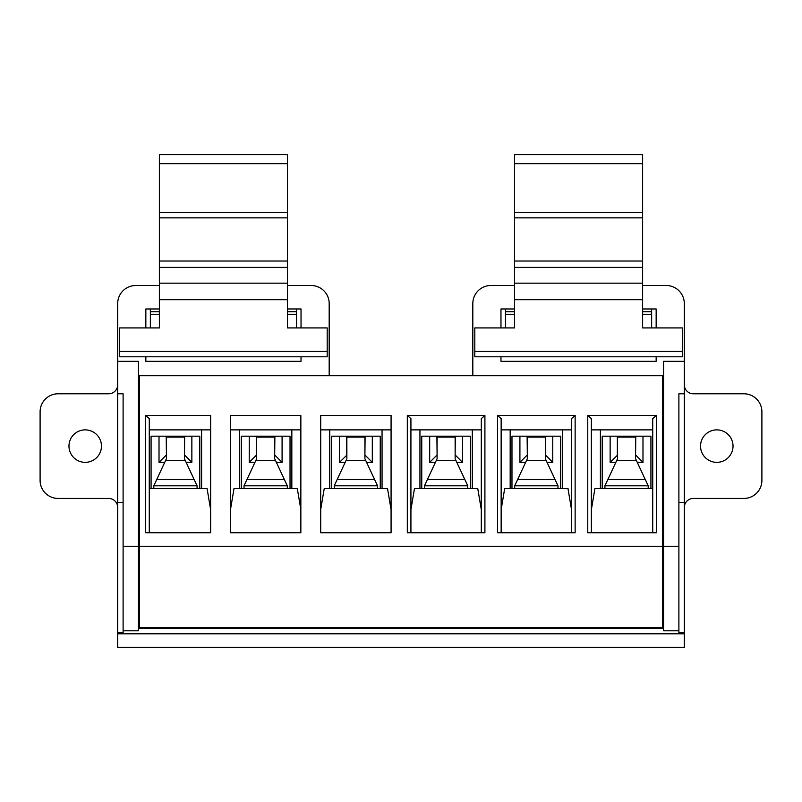 <?xml version="1.0" encoding="UTF-8"?>
<svg xmlns="http://www.w3.org/2000/svg" width="802" height="802" viewBox="0 0 802 802"><rect width="100%" height="100%" fill="white"/><g stroke="black" fill="none" stroke-linecap="round" stroke-linejoin="round"><path stroke-width="1.2" d="M159.377 285.512L135.738 285.512A18.045 18.045 0 0 0 117.694 303.557L117.694 361.301L138.445 361.301L138.445 630.803L123.107 630.803L123.107 546.262L138.445 546.262M159.377 308.97L145.844 308.97L145.844 327.918M145.844 356.79L145.844 361.301L301.031 361.301L301.031 356.79M301.031 327.918L301.031 308.97L287.497 308.97M287.497 285.512L311.136 285.512A18.045 18.045 0 0 1 329.181 303.557L329.181 375.737M514.503 285.512L490.864 285.512A18.045 18.045 0 0 0 472.819 303.557L472.819 375.737M500.969 327.918L500.969 308.97L514.503 308.97M656.156 356.79L656.156 361.301L500.969 361.301L500.969 356.79M642.623 308.97L656.156 308.97L656.156 327.918M678.893 630.803L678.893 632.878L684.307 632.878L684.307 393.782L678.893 393.782L678.893 630.803L663.555 630.803L663.555 361.301L684.307 361.301L684.307 303.557A18.045 18.045 0 0 0 666.261 285.512L642.623 285.512M138.445 388.368L139.347 388.368M662.652 388.368L663.555 388.368M663.555 397.391L662.652 397.391M139.347 397.391L138.445 397.391M376.729 484.087L374.835 480.027M366.594 462.353L372.308 462.353L372.308 436.188M339.467 436.188L339.467 462.353L345.181 462.353M336.94 480.027L335.046 484.087M377.441 485.621L377.171 485.04M334.334 485.621L334.604 485.04M346.865 437.09L346.865 458.744L337.191 479.496L374.584 479.496L377.541 485.812L377.541 488.518M377.541 485.812L334.233 485.812L337.191 479.496M339.467 462.353L346.865 455.135M364.91 455.135L365.09 437.09L346.685 437.09L346.685 455.135M372.308 462.353L365.09 455.135M345.782 436.188L346.685 437.09M365.993 436.188L365.09 437.09M184.46 455.135L184.64 437.09L166.235 437.09L166.415 455.135M166.415 437.09L166.415 458.744L156.741 479.496L194.134 479.496L197.091 485.812L197.091 488.518M184.46 437.09L184.46 458.744L194.134 479.496M156.49 480.027L154.596 484.087M197.091 485.812L153.784 485.812L156.741 479.496M153.884 485.621L154.154 485.04M196.279 484.087L194.385 480.027M186.144 462.353L191.858 462.353L191.858 436.188M159.017 436.188L159.017 462.353L164.731 462.353M139.347 580.548L138.445 580.548M662.652 580.548L663.555 580.548M138.445 628.367L663.555 628.367M117.694 633.78L117.694 647.314L684.307 647.314L684.307 633.78L117.694 633.78L117.694 632.878L123.107 632.878L123.107 630.803M199.798 488.518L199.798 436.188L151.077 436.188L151.077 488.518M138.445 401.902L139.347 401.902M138.445 416.338L139.347 416.338M684.307 632.878L684.307 633.78M117.694 632.878L117.694 361.301M117.694 507.465A9.022 9.022 0 0 0 108.671 498.443L58.145 498.443A18.045 18.045 0 0 1 40.1 480.398L40.1 411.827A18.045 18.045 0 0 1 58.145 393.782L108.671 393.782A9.022 9.022 0 0 0 117.694 384.76M101.453 446.112A16.24 16.24 0 0 0 85.212 429.872A16.24 16.24 0 0 0 68.972 446.112A16.24 16.24 0 0 0 85.212 462.353A16.24 16.24 0 0 0 101.453 446.112M684.307 361.301L684.307 393.782M684.307 507.465A9.022 9.022 0 0 1 693.329 498.443L743.855 498.443A18.045 18.045 0 0 0 761.9 480.398L761.9 411.827A18.045 18.045 0 0 0 743.855 393.782L693.329 393.782A9.022 9.022 0 0 1 684.307 384.76M700.547 446.112A16.24 16.24 0 0 1 716.787 429.872A16.24 16.24 0 0 1 733.028 446.112A16.24 16.24 0 0 1 716.787 462.353A16.24 16.24 0 0 1 700.547 446.112M663.555 401.902L662.652 401.902M663.555 416.338L662.652 416.338M647.404 484.087L645.51 480.027M637.269 462.353L642.983 462.353L642.983 436.188M610.142 436.188L610.142 462.353L615.856 462.353M607.615 480.027L605.721 484.087M650.923 488.518L650.923 436.188L602.202 436.188L602.202 488.518M648.116 485.621L647.846 485.04M605.009 485.621L605.279 485.04M617.54 437.09L617.54 458.744L607.866 479.496L645.259 479.496L648.216 485.812L648.216 488.518M604.908 488.518L604.908 485.812L607.866 479.496M610.142 462.353L617.54 455.135M635.585 455.135L635.765 437.09L617.36 437.09L617.36 455.135M642.983 462.353L635.765 455.135M616.457 436.188L617.36 437.09M635.585 437.09L635.585 458.744L645.259 479.496M636.668 436.188L635.765 437.09M647.745 488.518L648.216 487.676M201.603 488.518L201.603 429.872M149.272 429.872L210.625 429.872M145.663 415.436L145.663 532.728L210.625 532.728L210.625 415.436L145.663 415.436L149.272 418.644L149.272 532.728M662.652 546.262L139.347 546.262L139.347 375.737L662.652 375.737L662.652 627.465L139.347 627.465L139.347 546.262M230.475 532.728L230.475 415.436L300.85 415.436L300.85 532.728L230.475 532.728M320.7 532.728L320.7 415.436L391.075 415.436L391.075 532.728L320.7 532.728M656.337 415.436L656.337 532.728L587.766 532.728L587.766 415.436L656.337 415.436L652.728 418.644L652.728 532.728M497.541 415.436L575.134 415.436L575.134 532.728L497.541 532.728L497.541 415.436L501.15 418.644L501.15 532.728M407.316 415.436L484.909 415.436L484.909 532.728L407.316 532.728L407.316 415.436L410.925 418.644L410.925 532.728M149.272 488.518L207.076 488.518L210.625 509.661M230.475 429.872L300.85 429.872M291.828 488.518L291.828 429.872M239.497 488.518L239.497 429.872M244.008 488.518L244.008 487.676L244.48 488.518M286.845 488.518L287.317 487.676L287.317 488.518M244.008 487.676L244.008 485.812L287.317 485.812L287.317 487.676M244.008 485.812L246.966 479.496L284.359 479.496L287.317 485.812M246.715 480.027L244.821 484.087M256.64 437.09L256.64 458.744L246.966 479.496M244.109 485.621L244.379 485.04M286.504 484.087L284.61 480.027M276.369 462.353L282.083 462.353L282.083 436.188M249.242 436.188L249.242 462.353L254.956 462.353M290.023 488.518L290.023 436.188L241.302 436.188L241.302 488.518M287.216 485.621L286.946 485.04M274.685 437.09L274.685 458.744L284.359 479.496M275.768 436.188L274.865 437.09L256.46 437.09L256.64 455.135M274.685 455.135L274.865 437.09M249.242 462.353L256.46 455.135M282.083 462.353L274.865 455.135M255.557 436.188L256.46 437.09M369.421 628.367L369.421 627.465M342.354 628.367L342.354 627.465M279.196 628.367L279.196 627.465M252.129 628.367L252.129 627.465M188.971 628.367L188.971 627.465M161.904 628.367L161.904 627.465M640.096 628.367L640.096 627.465M613.029 628.367L613.029 627.465M549.871 628.367L549.871 627.465M522.804 628.367L522.804 627.465M459.646 628.367L459.646 627.465M432.579 628.367L432.579 627.465M382.053 488.518L382.053 429.872M329.722 488.518L329.722 429.872M320.7 429.872L391.075 429.872M320.7 509.661L324.249 488.518L387.526 488.518L391.075 509.661M334.233 488.518L334.233 487.676L334.705 488.518M377.07 488.518L377.541 487.676M334.233 485.812L334.233 487.676M364.91 437.09L364.91 458.744L374.584 479.496M472.278 488.518L472.278 429.872M419.947 488.518L419.947 429.872M481.3 509.661L477.751 488.518L414.474 488.518L410.925 509.661M410.925 429.872L481.3 429.872M484.909 415.436L481.3 418.644L481.3 532.728M424.458 488.518L424.458 487.676L424.93 488.518M467.295 488.518L467.767 487.676L467.767 488.518M424.458 487.676L424.458 485.812L467.767 485.812L467.767 487.676M424.458 485.812L427.416 479.496L464.809 479.496L467.767 485.812M427.165 480.027L425.271 484.087M437.09 437.09L437.09 458.744L427.416 479.496M424.559 485.621L424.829 485.04M466.954 484.087L465.06 480.027M456.819 462.353L462.533 462.353L462.533 436.188M429.692 436.188L429.692 462.353L435.406 462.353M470.473 488.518L470.473 436.188L421.752 436.188L421.752 488.518M467.666 485.621L467.396 485.04M455.135 437.09L455.135 458.744L464.809 479.496M456.218 436.188L455.315 437.09L436.91 437.09L437.09 455.135M455.135 455.135L455.315 437.09M429.692 462.353L436.91 455.135M462.533 462.353L455.315 455.135M436.007 436.188L436.91 437.09M562.503 488.518L562.503 429.872M510.172 488.518L510.172 429.872M571.525 509.661L567.976 488.518L504.699 488.518L501.15 509.661M501.15 429.872L571.525 429.872M575.134 415.436L571.525 418.644L571.525 532.728M514.683 488.518L514.683 487.676L515.155 488.518M557.52 488.518L557.991 487.676L557.991 488.518M514.683 487.676L514.683 485.812L557.991 485.812L557.991 487.676M514.683 485.812L517.641 479.496L555.034 479.496L557.991 485.812M517.39 480.027L515.496 484.087M527.315 437.09L527.315 458.744L517.641 479.496M514.784 485.621L515.054 485.04M557.179 484.087L555.285 480.027M547.044 462.353L552.758 462.353L552.758 436.188M519.917 436.188L519.917 462.353L525.631 462.353M560.698 488.518L560.698 436.188L511.977 436.188L511.977 488.518M557.891 485.621L557.621 485.04M545.36 437.09L545.36 458.744L555.034 479.496M546.443 436.188L545.54 437.09L527.135 437.09L527.315 455.135M545.36 455.135L545.54 437.09M519.917 462.353L527.135 455.135M552.758 462.353L545.54 455.135M526.232 436.188L527.135 437.09M600.397 488.518L600.397 429.872M591.375 509.661L594.924 488.518L652.728 488.518M587.766 415.436L591.375 418.644L591.375 532.728M591.375 429.872L652.728 429.872M300.85 509.661L297.301 488.518L234.024 488.518L230.475 509.661M153.784 488.518L153.784 487.676L154.255 488.518M196.62 488.518L197.091 487.676M153.784 485.812L153.784 487.676M159.017 462.353L166.235 455.135M165.332 436.188L166.235 437.09M191.858 462.353L184.64 455.135M196.991 485.621L196.721 485.04M185.543 436.188L184.64 437.09M604.908 487.676L605.38 488.518M604.908 485.812L648.216 485.812M678.893 546.262L663.555 546.262M684.307 502.543L678.893 502.543M514.503 163.708L642.623 163.708L642.623 154.686L514.503 154.686L514.503 267.407L642.623 267.407L642.623 327.918L682.322 327.918L682.322 356.79L474.804 356.79L474.804 351.376L682.322 351.376M642.623 267.407L642.623 163.708M514.503 267.407L514.503 327.918L474.804 327.918L474.804 351.376M514.503 217.843L642.623 217.843M651.645 327.918L651.645 314.324L642.623 314.324M651.645 308.97L651.645 314.324M505.481 308.97L505.481 314.324L514.503 314.324M505.481 327.918L505.481 314.324M159.377 163.708L287.497 163.708L287.497 154.686L159.377 154.686L159.377 267.407L287.497 267.407L287.497 327.918L327.196 327.918L327.196 356.79L119.678 356.79L119.678 351.376L327.196 351.376M287.497 267.407L287.497 163.708M159.377 267.407L159.377 327.918L119.678 327.918L119.678 351.376M159.377 217.843L287.497 217.843M296.519 327.918L296.519 314.324L287.497 314.324M296.519 308.97L296.519 314.324M150.355 308.97L150.355 314.324L159.377 314.324M150.355 327.918L150.355 314.324M123.107 546.262L123.107 393.782L117.694 393.782M117.694 502.543L123.107 502.543M380.248 488.518L380.248 436.188L331.527 436.188L331.527 488.518M663.555 391.977L662.652 391.977M139.347 391.977L138.445 391.977M138.445 393.782L139.347 393.782M662.652 393.782L663.555 393.782M616.698 460.548L636.427 460.548M255.798 460.548L275.527 460.548M346.023 460.548L365.752 460.548M436.248 460.548L455.977 460.548M526.473 460.548L546.202 460.548M165.573 460.548L185.302 460.548M514.503 212.43L642.623 212.43M514.503 261.021L642.623 261.021M514.503 283.156L642.623 283.156M514.503 299.737L642.623 299.737M159.377 212.43L287.497 212.43M159.377 261.021L287.497 261.021M159.377 283.156L287.497 283.156M159.377 299.737L287.497 299.737M505.481 311.677L514.503 311.677M642.623 311.677L651.645 311.677M150.355 311.677L159.377 311.677M287.497 311.677L296.519 311.677"/></g></svg>
